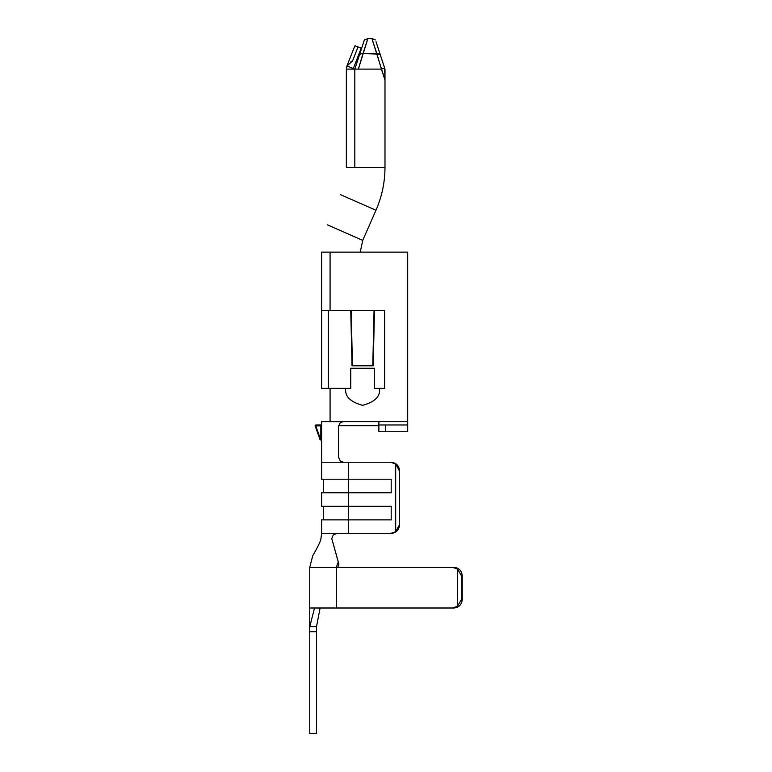<?xml version="1.0" encoding="UTF-8"?>
<svg xmlns="http://www.w3.org/2000/svg" width="772" height="772" viewBox="0 0 772 772"><rect width="100%" height="100%" fill="white"/><g stroke="black" fill="none" stroke-linecap="round" stroke-linejoin="round"><path stroke-width="1.16" d="M315.787 424.976L315.111 425.652L315.787 424.976L321.625 424.976L321.635 425.845L315.787 425.845L320.718 439.76L321.606 439.76L321.635 425.845L321.606 439.76L320.718 439.76L321.606 440.243L320.071 439.789L315.15 425.883L320.071 439.789L320.718 439.76L315.787 425.845L315.111 425.652L315.787 424.976L315.15 425.883L321.635 425.845L321.625 424.976L315.787 424.976M342.517 421.715L321.606 421.589L330.078 421.589L330.078 388.374L350.749 388.374L321.606 388.374L330.078 388.374L330.078 421.589L378.878 421.589L343.637 421.589L340.944 422.361L342.517 421.715M335.656 462.254L343.637 462.254L340.375 461.077L338.551 457.178L338.551 426.675L339.661 423.49L340.944 422.361L339.661 423.49L338.551 426.675L338.551 457.178L340.375 461.077L343.637 462.254L327.038 462.254L335.656 462.254M321.606 533.433L320.843 539.377C320.206 542.021 317.495 547.502 312.718 555.821L309.746 567.323L336.331 567.323L309.746 567.323L312.718 555.821C317.495 547.502 320.206 542.021 320.843 539.377L321.606 533.433L336.853 533.433L333.301 534.871L331.757 538.538L338.252 561.929L336.331 567.323L338.252 561.929L338.898 564.091L337.837 567.323L338.898 564.091L331.757 538.538L333.301 534.871L336.843 533.433L321.606 533.433L321.606 519.874L323.294 519.874L323.294 506.316L321.606 506.316L321.606 492.758L323.294 492.758L323.294 479.209L321.606 479.209L321.606 462.254L324.558 462.254L321.606 462.254L321.606 440.243L320.071 439.789M324.549 462.254L327.038 462.254L324.549 462.254M321.635 425.652L320.834 425.652L321.635 425.652L321.625 424.986M316.52 626.642L316.52 733.4L309.746 733.4L309.746 626.642L316.52 626.642L309.746 626.642L309.746 631.718L316.52 631.718L316.52 626.642L320.1 607.998L316.52 626.642M391.192 492.758L348.423 492.758L348.423 506.316L391.192 506.316L391.192 519.874L348.423 519.874L348.423 533.433L390.622 533.433L395.689 531.734L395.689 463.953L390.622 462.254L348.423 462.254L348.423 479.209L391.192 479.209L391.192 492.758L391.192 479.209L321.606 479.209L348.423 479.209L348.423 462.254L343.637 462.254L391.105 462.254C396.2 462.795 399.018 465.622 399.558 470.727L399.558 524.96C399.018 530.074 396.2 532.892 391.105 533.433L348.423 533.433L348.423 519.874L321.606 519.874L391.192 519.874L391.192 506.316L321.606 506.316L348.423 506.316L348.423 492.758L321.606 492.758L391.192 492.758M336.843 533.433L348.423 533.433L336.843 533.433M376.012 41.727L384.987 69.104L384.987 167.389C384.938 182.317 381.937 196.599 375.964 210.264C381.937 196.599 384.938 182.317 384.987 167.389L354.821 167.389L354.821 69.104L346.348 69.104L346.348 167.389L346.348 69.104L354.821 69.104L354.821 167.389L384.987 167.389L384.987 79.989L371.93 38.6L375.424 39.941L371.93 38.6L367.868 38.6L371.93 38.6L376.861 53.635L362.946 53.635L380.075 54.136L376.012 41.727M362.715 240.381L360.244 252.126L362.715 240.381L360.244 252.126L362.715 240.381L360.244 252.126L330.078 252.126L330.078 310.421L321.606 310.421L321.606 252.126L321.606 310.421L351.173 310.421L330.078 310.421L330.078 252.126L321.606 252.126L407.693 252.126L360.244 252.126L362.715 240.381L360.244 252.126L362.715 240.381L375.964 210.264L362.715 240.381L360.244 252.126L362.715 240.381L360.244 252.126L362.715 240.381L335.106 228.232L362.715 240.381M363.795 41.727L364.374 39.941L367.868 38.6L358.382 69.104L381.416 69.104L354.821 69.104L358.382 69.104L357.166 69.104L358.382 69.104L362.946 53.635L359.723 54.136L364.374 39.941L354.821 69.104L359.723 54.136L362.946 53.635L367.868 38.6L364.374 39.941L363.795 41.727M314.532 607.998L309.746 626.642L314.532 607.998L309.746 607.998L336.331 607.998L314.532 607.998M337.837 607.998L453.994 607.998L336.331 607.998L336.331 567.323L453.994 567.323L337.837 567.323M374.478 310.421L373.204 365.793L352.022 365.793L350.749 310.421L352.022 365.793L351.173 310.421L374.053 310.421L372.779 365.793L374.478 310.421L384.649 310.421L384.649 388.374L379.563 388.374L384.649 388.374L384.649 310.421L384.649 388.374M379.563 388.374L374.478 388.374L379.563 388.374C380.528 396.383 374.874 402.029 362.618 405.319C350.353 402.029 344.708 396.383 345.663 388.374C344.708 396.383 350.353 402.029 362.618 405.319C374.874 402.029 380.528 396.383 379.563 388.374C380.528 396.383 374.874 402.029 362.618 405.319C350.353 402.029 344.708 396.383 345.663 388.374M321.606 388.374L321.606 310.421L321.606 388.374M346.927 66.016L353.856 48.337L346.927 66.016L346.348 69.104L346.927 66.016L352.553 60.94L350.97 61.557L352.553 60.94L346.927 66.016L353.238 68.486L346.927 66.016M355.033 45.731L361.209 48.153L353.122 69.104L361.209 48.153L358.054 46.918L352.553 60.94L358.054 46.918L355.033 45.731L353.856 48.337L355.033 45.731M348.905 533.433L391.105 533.433C396.2 532.892 399.018 530.074 399.558 524.96L399.558 470.727L399.317 524.96L399.317 470.727L395.689 463.953L395.689 531.734L399.317 524.96L395.689 531.734L391.105 533.433M378.878 421.589L407.693 421.589L407.693 252.126L407.693 431.751L378.878 431.751L378.878 424.976L385.662 424.976L385.662 431.751L407.693 431.751L407.693 421.589L378.878 421.589L378.878 424.976L378.878 421.589M374.053 310.421L351.173 310.421L352.447 365.793L372.779 365.793L374.053 310.421M328.38 310.421L328.38 388.374L328.38 310.421M391.105 462.254L395.689 463.953L399.558 470.727C399.018 465.622 396.2 462.795 391.105 462.254L348.905 462.254M407.693 424.976L385.662 424.976L407.693 424.976M378.878 431.751L385.662 431.751L385.662 424.976L378.878 424.976L378.878 431.751M340.606 194.698L375.964 210.264L340.606 194.698M327.347 224.816L335.106 228.232L327.347 224.816M453.994 567.323L452.488 567.323L457.449 569.022L461.502 575.796L462.254 575.796C461.733 570.691 458.983 567.864 453.994 567.323C458.983 567.864 461.733 570.691 462.254 575.796L462.254 599.526L461.502 599.526L457.449 606.3L457.449 569.022L452.488 567.323L336.331 567.323L336.331 607.998L452.488 607.998L457.449 606.3L461.502 599.526L461.502 575.796L457.449 569.022L457.449 606.3L452.488 607.998L453.994 607.998C458.983 607.458 461.733 604.63 462.254 599.526L462.254 575.796L461.502 575.796L461.502 599.526L462.254 599.526C461.733 604.63 458.983 607.458 453.994 607.998M346.348 167.389L354.821 167.389M358.864 56.761L354.821 69.104M384.987 79.989L384.639 68.052L381.416 69.104L384.987 79.989M380.075 54.136L376.861 53.635L381.416 69.104L384.639 68.052L380.075 54.136M353.122 69.104L353.238 68.486M374.478 388.374L374.478 368.263L350.749 368.263L350.749 388.374L350.749 368.263L374.478 368.263L374.478 388.374M348.539 506.316L348.539 519.874L348.539 506.316L391.308 506.316M391.308 519.874L348.423 519.874M348.539 479.209L348.539 492.758L348.539 479.209L391.308 479.209M391.308 492.758L348.423 492.758M338.59 563.077L338.252 561.929M309.746 631.718L309.746 733.4L316.52 733.4L316.52 631.718L309.746 631.718M321.606 439.567L320.834 439.567L320.834 425.652L320.834 439.567L321.606 439.567M321.606 424.976L321.606 421.589M309.746 567.323L309.746 626.642M338.657 425.652L378.878 425.652L338.657 425.652"/></g></svg>
